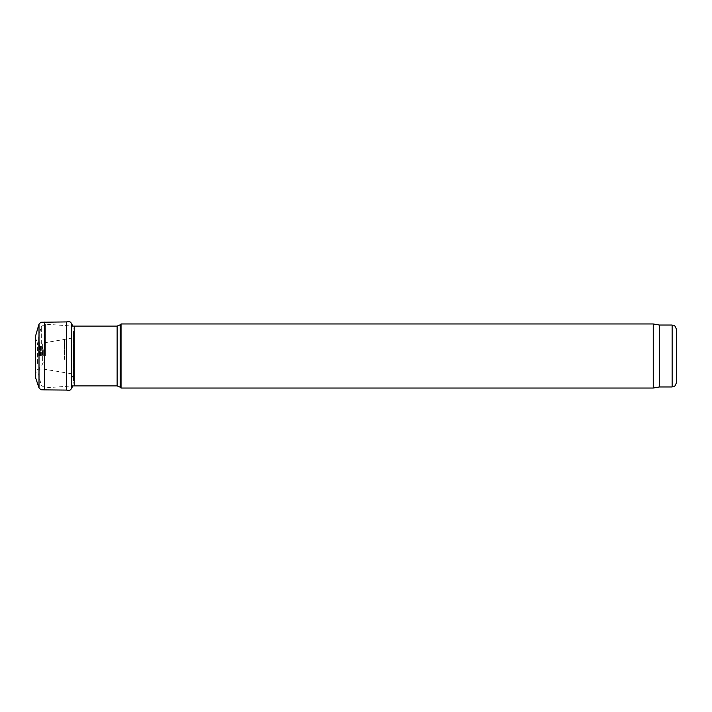 <?xml version="1.0" encoding="UTF-8"?>
<svg xmlns="http://www.w3.org/2000/svg" width="712" height="712" viewBox="0 0 712 712"><rect width="100%" height="100%" fill="white"/><g stroke="black" fill="none" stroke-linecap="round" stroke-linejoin="round"><path stroke-width="0.53" stroke-dasharray="3.56 2.67" d="M676.4 329.3L676.4 382.7M659.312 325.028L659.312 386.972M653.251 323.96L653.251 388.04M121.04 323.96L121.04 388.04M43.29 356L43.29 349.904L43.29 356M44.509 389.882L44.509 322.118M66.421 390.078L66.421 321.922M64.587 359.4L64.587 339.847L64.587 359.4M42.676 360.957L42.676 343.086L42.676 360.957M672.128 325.028L672.128 386.972M120.159 324.841L120.159 387.159M117.133 326.096L117.133 385.904M74.217 326.096L74.217 385.904M71.236 356L71.236 325.989L71.236 356M45.381 356L45.381 324.183L45.381 356M41.305 356L41.305 326.452L41.305 356M39.596 356L39.596 344.225L39.596 356M40.451 356L40.451 345.649L40.451 356M42.293 356L42.293 347.492L42.293 356M71.636 388.423L71.636 323.577M70.088 361.082L70.088 338.485L70.088 361.082M37.451 363.405L37.451 342.739L37.451 363.405M39.009 387.96L39.009 324.04M43.29 349.904L42.293 347.492L39.596 344.225L38.59 337.417L41.305 326.452L45.381 324.183L72.66 326.069L73.496 331.036L73.496 380.965L73.496 331.036C74.27 332.807 71.2 338.485 70.088 338.485L42.676 343.086L37.451 342.739L35.956 339.339L35.6 335.886M43.29 362.097L42.293 364.508L39.596 367.775L38.59 374.583L41.305 385.548L45.381 387.817L71.636 385.984M38.59 356L38.59 337.417L38.59 356M72.66 385.931L73.496 380.965C74.27 379.193 71.2 373.515 70.088 373.515L42.676 368.914L37.451 369.261L35.956 372.661L35.6 376.114"/><path stroke-width="1.07" d="M672.128 325.028L672.128 386.972C673.427 386.055 674.211 388.725 676.4 382.7L676.4 329.3C674.211 323.275 673.427 325.945 672.128 325.028L659.312 325.028L653.251 323.96L121.04 323.96L121.04 388.04L653.251 388.04L653.251 323.96M672.128 386.972L659.312 386.972L659.312 325.028M39.009 324.04L35.6 335.886L35.689 377.965L39.009 387.96L39.009 324.04L40.976 322.251L66.421 321.922L66.421 390.078C71.476 390.763 70.532 389.268 71.636 388.423L72.66 385.931M44.509 322.118L44.509 389.882L66.421 390.078M120.159 324.841L117.133 326.096L117.133 385.904L120.159 387.159L120.159 324.841L121.04 323.96M117.133 385.904L74.217 385.904L74.217 326.096L117.133 326.096M66.421 321.922C71.476 321.237 70.532 322.732 71.636 323.577L71.636 388.423M659.312 386.972L653.251 388.04M120.159 387.159L121.04 388.04M71.636 323.577L72.66 326.069L74.217 326.096M71.236 386.011L74.217 385.904M35.6 335.886L35.6 376.114M39.009 387.96L40.976 389.749L44.509 389.882"/></g></svg>
